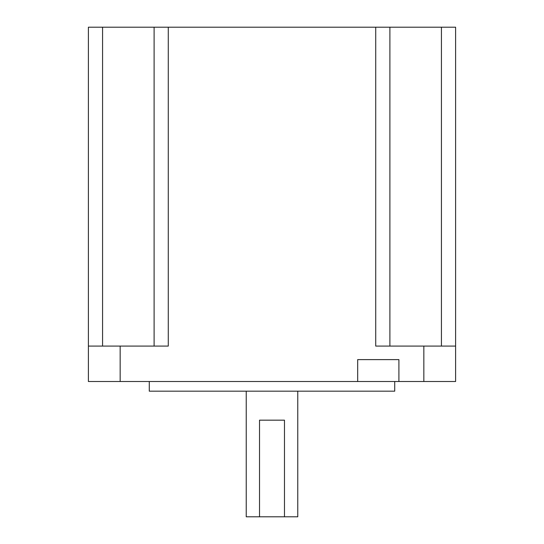 <?xml version="1.0" encoding="UTF-8"?>
<svg xmlns="http://www.w3.org/2000/svg" width="544" height="544" viewBox="0 0 544 544"><rect width="100%" height="100%" fill="white"/><g stroke="black" fill="none" stroke-linecap="round" stroke-linejoin="round"><path stroke-width="0.82" d="M297.765 391.177L297.765 516.8L284.478 516.8L284.478 420.165L259.522 420.165L259.522 516.8L246.235 516.8L246.235 391.177M394.72 381.514L394.72 391.177L149.28 391.177L149.28 381.514M375.72 27.2L375.72 346.086L455.6 346.086L455.6 27.2L88.4 27.2L88.4 381.514L398.908 381.514L398.908 359.611L357.68 359.611L357.68 381.514M423.837 346.086L423.837 381.514L398.908 381.514M88.4 346.086L168.28 346.086L168.28 27.2M455.6 346.086L455.6 381.514L423.837 381.514M389.892 346.086L389.892 27.2M154.108 346.086L154.108 27.2M259.522 516.8L284.478 516.8M120.163 346.086L120.163 381.514M441.429 346.086L441.429 27.2M102.571 346.086L102.571 27.2"/></g></svg>
